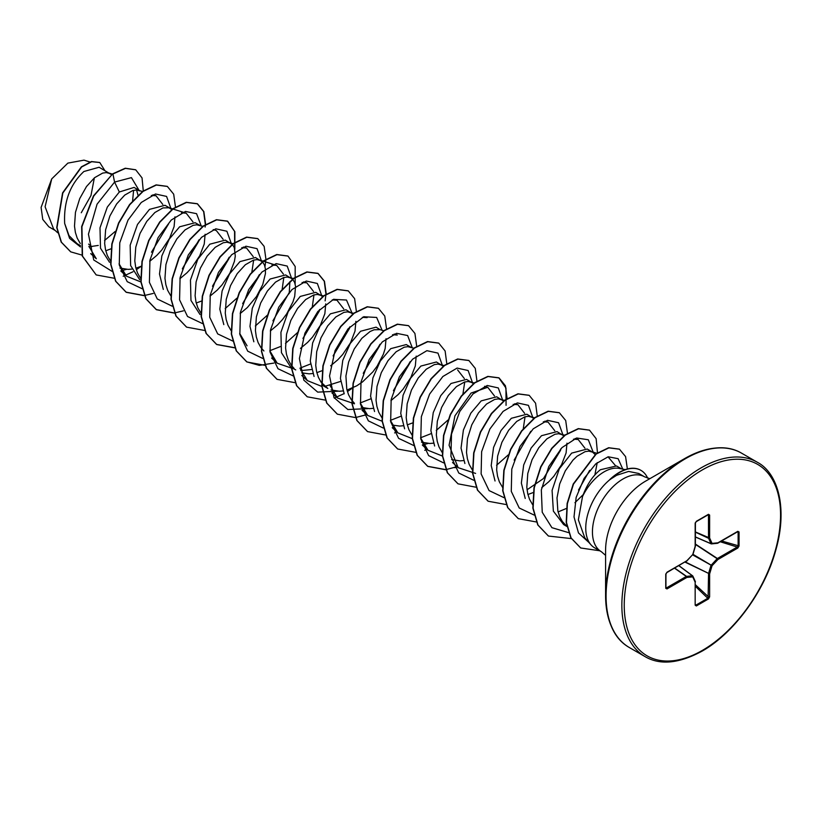 <?xml version="1.0" encoding="UTF-8"?>
<svg xmlns="http://www.w3.org/2000/svg" width="822" height="822" viewBox="0 0 822 822"><rect width="100%" height="100%" fill="white"/><g stroke="black" fill="none" stroke-linecap="round" stroke-linejoin="round"><path stroke-width="1.23" d="M649.863 478.671L644.633 476.852A43.237 24.968 120 0 0 623.014 478.99A43.237 24.968 120 0 0 594.768 517.089A43.237 24.968 120 0 0 601.396 551.737L594.707 547.873A43.237 24.968 -60 0 1 590.997 544.832A43.237 24.968 -60 0 1 610.068 479.493L609.626 479.709A43.063 24.866 -60 0 1 619.213 472.393A43.063 24.866 -60 0 1 640.749 470.256A43.063 24.866 -60 0 1 640.872 470.328M722.148 447.908A111.73 64.506 120 0 0 684.592 458.625L699.152 451.761C716.096 445.997 730.224 446.459 741.547 453.148A112.224 64.794 120 0 0 685.435 458.707A112.224 64.794 120 0 0 612.123 557.593A112.224 64.794 120 0 0 629.323 647.52C614.25 638.961 606.338 621.607 605.588 595.457L605.588 550.278A56.389 32.551 120 0 1 645.455 481.219L684.592 458.625A111.73 64.506 120 0 0 605.588 595.457A111.73 64.506 120 0 0 615.082 633.341M621.555 468.879L616.51 465.961L600.399 469.722C592.826 475.722 586.867 484.661 582.521 496.519A38.603 22.286 -60 0 1 604.098 471.849A38.603 22.286 -60 0 1 619.398 468.437L625.203 469.619M582.521 496.519L578.369 519.833L584.771 537.793L590.997 544.832M610.068 479.493L616.623 475.301L628.625 471.427L638.766 473.482L644.633 476.852M111.556 174.685L99.133 167.256L83.875 171.51C70.004 184.467 63.602 201.791 64.671 223.461L69.038 235.657L77.227 243.764L80.422 245.614M89.033 246.816L98.27 245.429M110.117 173.596L106.285 172.579L102.668 173.093L94.581 177.686L86.495 186.532L79.734 198.575L75.46 212.333L74.494 226.091L75.377 232.421L77.196 238.113L80.299 243.548M105.761 250.772L111.319 248.717M139.565 190.601L134.068 187.426L119.334 191.978L107.322 207.072L99.996 227.817L100.5 248.193L109.542 262.29M140.264 191.012L136.442 189.985L132.825 190.509L124.739 195.091L116.642 203.938L109.891 215.991L105.617 229.749L104.651 243.497L105.535 249.826L107.343 255.519L110.713 261.293M119.95 268.075L128.181 269.38L131.797 269.082M135.918 268.188L141.189 266.256M169.722 208.017L165.017 205.295L149.481 209.384L137.51 224.427L130.164 245.172L130.647 265.598L139.678 279.685M172.055 209.692L168.931 207.771L162.972 207.915L154.885 212.508L146.799 221.354L140.048 233.397L135.774 247.155L134.798 260.903L135.692 267.232L137.5 272.935L140.613 278.37M199.88 225.423L195.174 222.711L179.638 226.8L169.311 239.027L161.842 255.961L159.499 274.024L163.301 289.416M203.096 226.43L196.756 224.807L193.129 225.331L185.042 229.913L176.956 238.76L170.205 250.802L165.931 264.571L164.955 278.319L165.849 284.648L167.657 290.341L170.76 295.776M196.222 302.999L201.493 301.078M210.021 296.146L217.152 290.176L222.063 284.864L229.883 273.151L234.393 261.447L235.287 256.145L234.311 247.617L232.544 244.709L225.331 240.116L209.795 244.206L197.794 259.279L190.457 280.045L190.971 300.441L200.034 314.538M230.735 243.24L226.903 242.213L223.286 242.737L215.2 247.319L207.113 256.166L200.352 268.219L196.088 281.977L195.112 295.725L195.996 302.054L197.814 307.747L201.174 313.521M240.168 313.562L247.309 307.592L256.495 296.526L262.742 284.597L265.434 273.562L265.403 268.886L264.468 265.023L262.701 262.126L255.478 257.522L239.952 261.612L229.554 273.932L222.094 290.998L219.823 309.185L223.82 324.618M260.882 260.646L257.06 259.618L253.443 260.142L245.357 264.735L237.26 273.582L230.509 285.624L226.235 299.383L225.269 313.141L226.153 319.46L227.961 325.163L231.074 330.598M292.478 279.141L285.635 274.938L270.109 279.028L259.752 291.307L252.282 308.281L249.97 326.385L253.834 341.777M291.039 278.052L287.217 277.035L283.59 277.559L275.504 282.141L267.417 290.988L260.666 303.041L256.392 316.799L255.416 330.547L256.31 336.876L258.118 342.569L260.831 347.459L263.913 350.973M322.635 296.557L315.792 292.344L300.256 296.434L288.265 311.507L280.929 332.273L281.432 352.669L290.495 366.766M300.79 370.609L311.322 369.551M321.197 295.468L317.374 294.44L313.747 294.964L305.661 299.557L297.574 308.404L290.824 320.446L286.549 334.205L285.573 347.953L286.467 354.282L288.275 359.974L291.378 365.42M291.646 365.749L294.071 368.39M301.736 372.818L309.103 373.846L312.73 373.537M316.84 372.643L322.111 370.712M352.792 313.963L345.949 309.76L330.413 313.84L320.087 326.046L312.637 342.959L310.274 361.033L314.066 376.455M351.354 312.874L347.521 311.846L343.904 312.37L335.818 316.963L327.731 325.81L320.97 337.852L316.706 351.611L315.73 365.369L316.614 371.698L318.433 377.39L321.135 382.271L327.824 388.446L322.419 385.323M331.03 389.936L339.26 391.251L342.887 390.943M346.997 390.049L356.799 385.785L362.533 381.911L372.828 371.914L377.113 366.17L383.36 354.241L385.169 348.497L386.042 338.726M384.018 330.886L380.021 329.632L376.096 327.166L360.57 331.256L350.244 343.483L342.774 360.385L340.421 378.428L344.202 393.82M380.021 329.632L374.061 329.786L370.095 331.502L361.844 338.315L354.261 348.929L348.62 362.04L345.918 376.014L346.771 389.104L348.579 394.796L351.292 399.687L354.374 403.212M361.187 407.352L369.417 408.657L373.054 408.349M410.959 347.285L406.253 344.572L390.717 348.662L380.339 360.971L372.88 377.997L370.588 396.153L374.555 411.534M413.867 348.199L407.835 346.668L404.208 347.192L396.122 351.785L388.035 360.632L381.285 372.674L377.01 386.432L376.034 400.18L376.928 406.51L378.737 412.212L381.84 417.638M392.197 425.046L399.564 426.073L403.191 425.765M407.301 424.871L412.582 422.94M443.448 366.386L436.41 361.988L420.874 366.067L410.527 378.315L403.068 395.29L400.746 413.404L404.609 428.817M441.815 365.102L437.992 364.084L434.365 364.598L426.279 369.191L418.193 378.038L411.442 390.08L407.167 403.838L406.191 417.597L407.085 423.926L408.894 429.618L411.997 435.054M421.491 442.164L429.721 443.479L433.348 443.171M473.41 383.597L466.567 379.394L451.031 383.484L440.715 395.701L433.256 412.572L430.882 430.594L434.633 445.997M471.972 382.518L468.139 381.49L464.522 382.014L456.436 386.597L448.35 395.444L441.589 407.496L437.325 421.254L436.348 435.002L437.232 441.332L439.051 447.024L442.154 452.46M451.648 459.58L459.878 460.885L463.516 460.577M503.567 401.013L496.714 396.8L481.189 400.889L470.852 413.127L463.392 430.05L461.039 448.134L464.892 463.526M502.119 399.924L498.296 398.896L494.68 399.42L486.593 404.013L478.507 412.86L471.746 424.902L467.471 438.66L466.506 452.408L467.389 458.738L469.198 464.44L472.311 469.876M533.714 418.419L526.871 414.216L511.335 418.295L500.999 430.533L493.549 447.476L491.207 465.571L495.039 480.983M532.276 417.329L528.454 416.312L524.826 416.836L516.74 421.419L508.654 430.266L501.903 442.308L497.629 456.076L496.652 469.824L497.546 476.154L499.355 481.846L502.725 487.621M527.929 494.505L533.488 492.45M564.067 436.02L557.028 431.622L541.493 435.711L531.135 448.011L523.676 464.975L521.354 483.069L525.227 498.461M562.433 434.746L558.611 433.718L554.984 434.242L546.897 438.835L538.811 447.671L532.06 459.724L527.786 473.482L526.81 487.23L527.703 493.56L529.512 499.252L532.615 504.687M558.076 511.921L566.656 508.356M595.118 454.535L592.59 452.151L587.185 449.028L571.65 453.117L559.32 468.817L552.086 490.385L553.36 511.12L563.656 524.6L566.82 526.429M592.59 452.151L588.758 451.124L585.141 451.648L577.054 456.241L572.924 460.186L565.341 470.79L559.7 483.901L557.008 497.875L557.85 510.965L559.669 516.668L562.371 521.549L566.779 526.193M138.086 195.544L136.575 189.985M151.464 252.21L168.582 223.913M149.707 261.334L156.838 255.365L161.749 250.042L169.568 238.339L174.089 226.636L174.963 216.854M182.35 268.907L198.749 241.288M179.864 278.74L186.995 272.77L191.906 267.458L199.725 255.745L204.246 244.042L205.11 234.27M212.508 286.313L228.886 258.735M242.665 303.719L259.053 276.11M289.21 293.536L289.909 281.638M270.325 330.968L277.456 324.998L282.367 319.686L286.652 313.942L292.889 302.013L294.708 296.269L295.55 286.292L294.625 282.439L292.673 279.336M302.969 338.541L319.357 310.952M300.482 348.384L307.613 342.404L312.524 337.092L320.344 325.389L324.865 313.685L325.728 303.904M333.126 355.947L349.525 328.338M330.639 365.79L337.77 359.82L342.682 354.508L350.501 342.795L355.012 331.091L355.885 321.32M363.273 373.363L379.661 345.785M393.43 390.769L409.829 363.149M390.943 400.612L398.074 394.642L402.986 389.32L410.805 377.617L415.326 365.913L416.199 356.132M527.046 489.789L543.486 478.538L560.604 450.199M541.719 487.662L548.849 481.682L553.761 476.37L561.58 464.656L566.101 452.953L566.964 443.181M574.948 502.715L583.209 494.618M594.871 474.952L597.234 462.611M55.228 230.499L48.878 226.831L42.754 219.412L41.1 207.421L51.714 178.908L67.856 163.116L84.008 160.146L89.917 161.996M94.355 177.871L90.985 195.502L81.275 212.744M51.714 178.908L45.097 206.774L53.584 228.989L57.612 232.698M91.756 246.692L88.601 244.113M119.334 191.978L114.587 182.083L131.428 177.624L139.01 190.283M80.535 246.949L69.603 238.38L64.671 223.461M112.08 271.373L93.739 259.978L88.437 234.157L97.068 204.175L114.587 182.083L112.922 173.987L125.499 168.366L135.733 169.825L142.052 177.922L143.305 191.228M82.005 255.097L70.764 251.871L61.445 242.243L56.985 227.725L62.832 193.026L81.655 166.948L91.715 161.698L99.791 162.54L104.836 170.555M112.676 173.832L93.451 195.924L81.666 226.564L82.241 255.971L96.195 274.928L82.498 256.115L81.923 226.708L93.708 196.068L112.676 173.832L125.252 168.222L135.609 169.753M70.641 251.799L61.198 242.1L56.728 227.581L62.585 192.882L81.409 166.804L91.468 161.554L99.668 162.468M133.606 190.303L132.599 200.835M115.183 231.465L104.548 240.517M608.044 456.816L615.267 465.386M573.468 439.184L578.205 439.503L584.956 448.196M543.321 421.778L548.048 422.097L554.809 430.779M513.154 404.373L517.901 404.681L524.652 413.374M525.042 416.775L523.182 429.3M508.243 454.905L496.58 465.262M475.609 473.41L458.162 467.677L449.079 445.247L454.926 415.85L471.078 393.05L487.744 387.275L494.495 395.968M442.411 456.046L428.005 450.271L420.597 437.879M457.587 369.869L464.338 378.552M464.738 381.953L462.868 394.478M447.939 420.083L436.277 430.44M431.088 433.646L420.587 437.766M412.264 438.64L397.848 432.865L390.44 420.474M400.941 416.23L390.429 420.361M382.107 421.224L367.691 415.449L360.293 403.078M392.536 334.739L397.283 335.047L394.149 334.061M370.784 398.824L360.272 402.944M354.426 403.808L337.544 398.043L330.136 385.652M362.379 317.323L367.126 317.631L363.992 316.655M340.627 381.418L324.865 386.361M321.792 386.412L307.387 380.627L299.979 368.225M332.242 299.907L336.969 300.225L343.73 308.918M310.48 364.002L299.958 368.133M294.112 368.986L277.23 363.221L269.832 350.86M302.075 282.501L306.812 282.819L313.572 291.512M313.963 294.903L312.309 306.729M297.698 332.437L285.501 343.401M280.323 346.596L269.811 350.717M247.073 345.815L239.675 333.434M271.928 265.095L276.665 265.403L283.415 274.096M283.816 277.497L282.152 289.323M267.551 315.021L255.344 325.985M241.771 247.679L246.508 247.997L253.258 256.69M253.659 260.081L251.789 272.616M236.849 298.222L225.197 308.579M213.217 229.605L216.35 230.581L223.111 239.284M181.467 212.867L186.193 213.175L192.944 221.868M140.87 281.946L126.454 276.171L119.056 263.8M151.31 195.451L156.036 195.77L162.797 204.452M96.297 258.766L88.899 246.374M120.813 270.9L126.506 269.359M171.017 208.809L166.578 196.417L155.502 193.992L141.24 202.489L128.006 220.111L119.776 242.757L119.272 265.033L127.225 281.669L142.237 288.789M182.453 268.599L199.099 239.767M201.164 225.824L196.571 213.679L185.464 211.449L171.243 220.039L158.091 237.64L149.933 260.194L149.409 282.378L157.279 298.982L172.168 306.174M212.6 286.015L229.246 257.204M231.331 243.62L226.882 231.239L215.816 228.814L201.544 237.311L188.31 254.933L180.09 277.579L179.576 299.855L187.529 316.48L202.541 323.601M242.757 303.421L259.413 274.589M261.488 261.036L257.039 248.655L245.963 246.22L231.701 254.717L218.467 272.339L210.247 294.985L209.733 317.271L217.686 333.896L232.698 341.017M272.914 320.837L289.57 291.995M291.635 278.442L287.207 266.071L276.161 263.615L261.92 272.061L248.696 289.621L240.435 312.206L239.849 334.482L247.71 351.169L262.629 358.402M303.071 338.232L319.717 309.432M321.792 295.848L317.343 283.467L306.277 281.042L292.005 289.539L278.771 307.161L270.551 329.807L270.037 352.083L277.99 368.718L293.012 375.829M333.218 355.649L349.884 326.796M351.939 312.874L346.494 300.03L333.557 299.352L317.837 311.487L304.88 333.249L299.393 358.536L303.852 380.185L317.703 392.125L337.585 391.221M363.375 373.054L380.021 344.254M382.096 330.28L376.651 317.446L363.714 316.758L347.994 328.892L335.027 350.655L329.55 375.942L334.009 397.591L347.87 409.531L367.742 408.637M393.533 390.46L410.188 361.629M412.243 347.696L407.65 335.551L396.543 333.311L382.322 341.901L369.17 359.512L361.012 382.055L360.488 404.249L368.359 420.843L383.258 428.036M442.411 365.492L437.972 353.111L426.895 350.675L412.623 359.173L399.389 376.795L391.169 399.441L390.656 421.727L398.608 438.352L413.63 445.473M422.354 445L428.057 443.459M472.568 382.898L468.129 370.527L457.094 368.081L442.853 376.517L429.618 394.077L421.357 416.672L420.782 438.948L428.632 455.624L443.561 462.858M502.725 400.304L498.286 387.933L487.251 385.487L472.999 393.933L459.775 411.483L451.514 434.078L450.929 456.354L458.789 473.03L473.719 480.264M514.151 460.104L530.796 431.293M532.872 417.72L528.433 405.338L517.357 402.903L503.095 411.401L489.861 429.022L481.63 451.668L481.127 473.955L489.08 490.58L504.092 497.7M544.308 477.51L560.964 448.668M563.029 435.126L558.58 422.744L547.514 420.319L533.242 428.817L520.007 446.438L511.787 469.085L511.274 491.361L519.227 507.996L534.249 515.106M578.534 490.015L589.662 470.348M593.176 452.151L588.326 439.78L576.664 437.992L561.96 447.62L548.788 466.516L541.328 490.015L542.232 512.25L551.922 527.683L568.495 532.605M622.778 469.126L618.123 458.686L608.188 456.775L595.765 463.865L584.093 478.445L576.14 497.433L574.013 516.904L578.472 532.923L588.86 542.428M96.195 274.928L114.34 278.268M123.197 276.223L133.02 271.753M136.339 269.729L141.179 266.318M175.456 206.949L173.689 194.177L167.359 186.44L156.375 185.032L143.079 191.392L129.784 204.729L118.8 223.173L112.08 244.083L110.939 264.448L115.84 281.33L126.311 292.324L144.323 295.694M205.613 224.355L203.846 211.583L197.506 203.846L186.522 202.438L173.216 208.809L159.92 222.156L148.936 240.61L142.227 261.53L141.096 281.895L146.008 298.766L156.499 309.74L174.47 313.11M234.835 249.23L234.866 231.681L227.684 221.262L216.7 219.844L203.404 226.204L190.098 239.541L179.114 257.985L172.384 278.905L171.243 299.27L176.144 316.151L186.635 327.146L204.812 330.495M264.992 266.636L265.907 259.495M265.917 259.177L264.15 246.395L257.81 238.657L246.826 237.26L233.53 243.631L220.234 256.978L209.25 275.432L202.541 296.341L201.411 316.696L206.312 333.568L216.792 344.552L234.969 347.901M295.149 284.052L295.18 266.503L287.998 256.084L277.004 254.666L263.708 261.026L250.402 274.363L239.408 292.817L232.698 313.747L231.557 334.112L236.469 350.994L246.96 361.978L264.941 365.338M326.231 293.999L324.454 281.227L318.124 273.479L307.14 272.082L293.844 278.442L280.549 291.789L269.565 310.233L262.855 331.143L261.715 351.497L266.616 368.379L277.086 379.363L295.273 382.723M356.378 311.404L354.621 298.643L348.292 290.896L337.308 289.478L324.002 295.848L310.706 309.195L299.711 327.649L293.002 348.579L291.872 368.944L296.783 385.816L307.274 396.8L325.43 400.139M334.277 398.084L344.099 393.625M347.429 391.601L352.453 388.046M386.535 328.821L384.768 316.049L378.449 308.312L367.465 306.894L354.169 313.254L340.873 326.591L329.879 345.035L323.159 365.954L322.019 386.309L326.92 403.191L337.4 414.185L355.402 417.566M355.587 417.545L366.797 414.627M416.692 346.226L414.925 333.444L408.596 325.707L397.601 324.31L384.306 330.68L370.999 344.028L360.026 362.481L353.306 383.401L352.176 403.756L357.087 420.628L367.578 431.612L385.559 434.972M394.591 432.906L396.954 432.033M446.829 363.961L445.123 350.984L438.763 343.134L427.779 341.716L414.483 348.066L401.177 361.413L390.193 379.856L383.473 400.776L382.333 421.141L387.234 438.023L397.714 449.018L415.891 452.367M424.748 450.312L427.111 449.449M476.986 381.367L475.28 368.379L468.9 360.529L457.905 359.122L444.61 365.502L431.314 378.839L420.34 397.293L413.62 418.203L412.49 438.558L417.391 455.439L427.872 466.423L445.863 469.794M454.895 467.728L457.258 466.855M507.143 398.773L505.438 385.806L499.077 377.945L488.093 376.527L474.787 382.888L461.481 396.235L450.497 414.689L443.777 435.619L442.637 455.984L447.548 472.866L458.049 483.839L476.02 487.21M537.29 416.189L535.584 403.201L529.214 395.351L518.23 393.944L504.934 400.314L491.638 413.651L480.654 432.095L473.934 453.004L472.794 473.369L477.695 490.241L488.176 501.235L506.352 504.595M567.468 433.276L565.7 420.504L559.371 412.757L548.387 411.349L535.081 417.72L521.785 431.067L510.791 449.521L504.081 470.441L502.951 490.806L507.862 507.688L518.353 518.661L536.509 522.001M597.471 452.809L596.135 438.671L589.528 430.173L578.544 428.765L565.248 435.126L551.952 448.452L540.968 466.906L534.249 487.816L533.108 508.181L537.999 525.063L548.48 536.057L571.29 538.585M627.371 468.961L625.583 456.611L619.48 449.202L608.897 447.867L596.227 454.021L573.489 484.137L567.375 503.67L566.471 522.494L571.105 537.968L580.733 547.986L599.7 550.761M167.236 186.368L156.129 184.878L142.833 191.249L129.537 204.586L118.553 223.029L111.833 243.939L110.693 264.304L115.583 281.186L126.064 292.17L144.251 295.53M144.425 295.509L153.241 293.433M205.14 227.067L205.325 224.858M205.346 224.529L203.63 211.552L197.259 203.702L186.265 202.294L172.969 208.665L159.674 222.012L148.69 240.466L141.98 261.386L140.85 281.751L145.761 298.622L156.242 309.596L174.398 312.946M174.583 312.925L183.398 310.85M234.671 248.634L234.578 231.372L227.427 221.118L216.443 219.7L203.147 226.06L189.851 239.397L178.857 257.841L172.137 278.761L170.997 299.126L175.898 316.008L186.502 327.074M257.687 238.585L246.569 237.116L233.273 243.487L219.977 256.834L209.004 275.278L202.284 296.197L201.154 316.552L206.055 333.424L216.546 344.408L234.897 347.737M287.864 256.012L276.757 254.512L263.451 260.882L250.155 274.219L239.161 292.673L232.441 313.603L231.311 333.968L236.222 350.85L246.713 361.834L259.31 365.389L273.86 363.077M325.132 300.862L325.944 294.492M325.964 294.173L324.248 281.196L317.878 273.336L306.894 271.928L293.598 278.298L280.302 291.646L269.318 310.089L262.598 330.999L261.458 351.354L266.359 368.235L276.963 379.291M348.168 290.824L337.061 289.334L323.755 295.704L310.449 309.051L299.465 327.505L292.745 348.425L291.615 368.801L296.526 385.672L307.151 396.728M378.326 308.24L367.208 306.75L353.912 313.11L340.616 326.447L329.632 344.891L322.912 365.8L321.772 386.165L326.663 403.047L337.267 414.113M408.462 325.635L397.345 324.156L384.049 330.536L370.753 343.884L359.769 362.338L353.059 383.247L351.929 403.612L356.84 420.484L367.455 431.54M438.64 343.062L427.532 341.562L414.226 347.922L400.93 361.259L389.936 379.713L383.216 400.633L382.076 420.998L386.977 437.879L397.591 448.946M468.766 360.457L457.659 358.978L444.363 365.358L431.067 378.695L420.083 397.149L413.374 418.059L412.233 438.414L417.144 455.285L427.625 466.28L445.791 469.629M445.976 469.609L457.073 466.691M506.064 405.328L505.972 388.056L498.82 377.801L487.836 376.384L474.541 382.744L461.234 396.091L450.24 414.545L443.52 435.465L442.39 455.84L447.302 472.722L457.926 483.768M529.091 395.279L517.973 393.8L504.677 400.17L491.381 413.507L480.397 431.951L473.688 452.86L472.547 473.225L477.438 490.097L488.042 501.163M559.248 412.685L548.13 411.206L534.834 417.576L521.528 430.923L510.544 449.377L503.835 470.297L502.704 490.662L507.616 507.534L518.23 518.59M589.405 430.101L578.298 428.611L565.002 434.982L551.706 448.309L540.712 466.762L533.992 487.672L532.851 508.037L537.752 524.919L548.356 535.985M619.356 449.131L608.65 447.723L595.981 453.878L573.232 483.994L567.118 503.526L566.214 522.35L570.848 537.824L580.609 547.914M739.05 531.957L739.05 545.983L737.807 548.038L717.935 559.505L712.068 565.711L709.633 573.9L709.633 596.834L708.472 598.94L696.326 605.958L695.165 605.187L695.165 582.243L692.741 576.869L686.863 577.445L667.002 588.922L665.748 588.305L665.748 574.27L667.002 572.215L686.863 560.748L692.741 554.552L695.165 546.363L695.165 523.419L696.326 521.323L708.472 514.305L709.633 515.075L709.633 538.009L712.068 543.393L717.935 542.808L737.807 531.341L739.05 531.957L737.262 531.711L737.807 531.341M610.191 479.565A43.063 24.866 -60 0 1 640.996 470.4A43.063 24.866 -60 0 1 647.685 478.188M737.807 548.038L737.262 547.041L738.125 546.096L738.125 532.06L737.293 531.916M695.412 537.023L711.133 543.825A0.843 0.843 0 0 0 711.554 543.887A0.843 0.637 -95.7 0 1 711.297 543.845L710.968 543.661A0.843 0.637 -24.3 0 0 712.068 543.393A0.843 0.637 -95.7 0 1 711.554 543.887L717.421 543.301A0.843 0.637 -95.7 0 0 717.935 542.808L717.637 543.229M695.412 536.93L710.968 543.661L708.492 538.04L708.472 514.305M709.633 515.075L708.112 514.726L696.275 521.559M665.933 574.116L665.933 587.771L666.457 587.915L686.319 576.448L674.502 568.166M666.005 588.028L667.002 588.922M695.165 605.187L695.165 582.243A0.843 0.637 -24.3 0 0 695.34 581.555L692.905 576.171A0.843 0.637 -24.3 0 1 692.741 576.869A0.843 0.637 -95.7 0 0 692.422 575.79L692.741 575.975A0.843 0.637 -24.3 0 1 692.905 576.171A0.843 0.843 0 0 0 692.638 575.842L678.9 565.628M695.443 605.023L695.217 604.53L695.957 605.105L708.112 598.087L708.543 573.633L710.968 565.444L717.164 558.693L695.412 544.4M695.217 604.53L695.957 605.105L695.217 604.53M739.05 545.983L721.624 540.968M717.164 543.26A0.843 0.637 -95.7 0 0 717.421 543.301A0.843 0.843 0 0 0 717.76 543.198L737.796 531.659M695.412 544.072L717.39 558.508L717.935 559.505L717.39 558.508L737.262 547.041L720.247 541.76M692.658 554.881L712.068 565.711L692.987 554.326M695.412 532.163L708.543 538.276A0.843 0.637 -24.3 0 0 709.633 538.009L695.412 531.947M685.003 562.104L709.633 573.9L685.291 561.94M709.633 596.834L708.492 596.864L695.412 584.771M708.472 598.94L695.412 586.363M695.258 522.802L695.165 523.419M696.326 605.958L695.412 604.447M695.371 546.178L695.412 523.08L696.152 521.703L708.369 514.654M692.823 554.244L692.751 554.788A0.843 0.843 0 0 0 692.946 554.449L695.381 546.26A0.843 0.843 0 0 0 695.412 546.014L695.217 545.705M695.381 581.771L695.412 581.904A0.843 0.843 0 0 0 695.34 581.555A0.843 0.637 -24.3 0 0 695.176 581.349M692.514 554.778L686.689 561.138A0.843 0.843 0 0 0 686.873 560.984L686.802 561.015M674.687 568.064L686.545 576.366L686.863 577.445A0.843 0.637 -95.7 0 0 686.545 576.366L692.422 575.79L678.818 565.68M665.933 573.746L665.748 574.27M686.319 561.118L666.827 572.605L665.995 573.931L665.748 588.305M701.207 467.81A112.224 64.794 120 0 0 627.895 566.707A112.224 64.794 120 0 0 645.095 656.634C660.035 665.399 679.023 663.58 702.05 651.158C733.368 633.628 764.09 592.148 775.393 551.552C788.021 509.25 778.393 473.256 757.319 462.252A112.224 64.794 120 0 0 701.207 467.81M702.399 469.876A110.538 63.818 120 0 0 624.237 605.259A110.538 63.818 120 0 0 702.399 650.387A110.538 63.818 120 0 0 780.561 515.004A110.538 63.818 120 0 0 702.399 469.876M711.009 543.722L695.412 536.972M708.492 515.106L707.65 515.065M665.995 587.206L666.457 587.915M678.859 565.659L692.494 575.79M629.323 647.52L645.095 656.634M684.592 458.625L645.455 481.219M292.262 367.917L295.735 369.921M567.067 526.553L565.464 525.073M596.793 453.282L591.1 451.504M578.205 439.503L575.071 438.516M564.632 435.249L560.943 434.088M548.048 422.087L544.914 421.111M534.475 417.833L530.786 416.682M517.901 404.681L514.767 403.705M504.328 400.427L500.639 399.276M458.162 467.677L452.552 462.529M487.744 387.275L484.61 386.289M474.171 383.021L470.482 381.86M428.005 450.271L422.395 445.113M444.332 365.708L440.325 364.454M397.848 432.865L392.248 427.707M367.691 415.449L362.091 410.301M337.534 398.043L331.934 392.885M353.871 313.48L349.864 312.226M307.387 380.627L301.787 375.479M336.969 300.225L333.835 299.239M323.395 295.971L319.707 294.81M277.23 363.221L271.63 358.063M306.812 282.819L303.678 281.833M293.557 278.658L289.55 277.404M276.665 265.403L259.403 259.999M246.508 247.997L243.374 247.011M233.253 243.836L229.246 242.582M186.193 213.175L168.931 207.771M126.454 276.171L120.855 271.024M156.046 195.77L152.913 194.783M142.781 191.608L138.784 190.355M96.308 258.766L90.697 253.618M112.316 174.1L108.627 172.949M601.396 551.737L605.588 555.364M741.547 453.148L757.319 462.252"/></g></svg>
